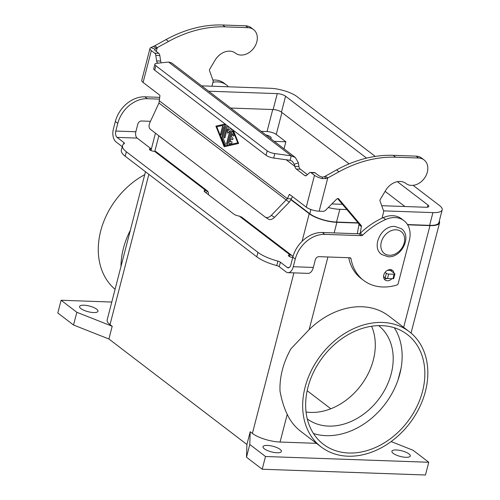 <?xml version="1.0" encoding="UTF-8"?>
<svg xmlns="http://www.w3.org/2000/svg" width="500" height="500" viewBox="0 0 500 500"><rect width="100%" height="100%" fill="white"/><g stroke="black" fill="none" stroke-linecap="round" stroke-linejoin="round"><path stroke-width="0.75" d="M393.956 273.1A6.044 4.662 127.4 0 0 392.463 270.387A6.044 4.662 127.4 0 0 383.781 275.019A6.044 4.662 127.4 0 0 385.119 279.994A6.044 4.662 127.4 0 0 391.938 278.675M391.037 269.725A6.044 4.662 -52.6 0 1 391.512 271.231M93.581 312.55A9.5 2.906 -165.5 0 1 83.944 310.3A9.5 2.906 -165.5 0 1 79.581 306.5A9.5 2.906 -165.5 0 1 83.975 305.206A9.5 2.906 -165.5 0 1 93.606 307.456A9.5 2.906 -165.5 0 1 97.975 311.256A9.5 2.906 -165.5 0 1 93.581 312.55M277.013 452.762A9.5 2.906 -165.5 0 1 267.375 450.513A9.5 2.906 -165.5 0 1 263.006 446.712A9.5 2.906 -165.5 0 1 267.4 445.419A9.5 2.906 -165.5 0 1 277.038 447.669A9.5 2.906 -165.5 0 1 281.4 451.469A9.5 2.906 -165.5 0 1 277.013 452.762M405.9 457.312A9.5 2.906 -165.5 0 1 396.269 455.062A9.5 2.906 -165.5 0 1 391.9 451.262A9.5 2.906 -165.5 0 1 396.294 449.969A9.5 2.906 -165.5 0 1 405.925 452.219A9.5 2.906 -165.5 0 1 410.294 456.025A9.5 2.906 -165.5 0 1 405.9 457.312M305.1 387.2A72.544 55.95 -52.6 0 1 409.306 331.688A72.544 55.95 -52.6 0 1 425.4 391.444A72.544 55.95 -52.6 0 1 321.194 446.956A72.544 55.95 -52.6 0 1 305.1 387.2M321.194 446.956L300.669 431.269A72.544 55.95 -52.6 0 1 287.225 414.35C284.05 407.769 281.65 400.037 280.012 391.156A72.544 55.95 127.4 0 1 282.394 369.837A72.544 55.95 127.4 0 1 290.981 348.738L309.137 329.631A72.544 55.95 -52.6 0 1 388.781 315.994L409.306 331.688M115.075 289.325A72.544 55.95 -52.6 0 1 100.706 230.963A72.544 55.95 -52.6 0 1 144.731 174.656M130.331 230.325A72.544 55.95 127.4 0 0 123.419 248.319A72.544 55.95 127.4 0 0 120.981 266.469M313.475 433.525A69.094 53.288 127.4 0 0 326.069 435.65A69.094 53.288 127.4 0 0 398.075 379.819A69.094 53.288 127.4 0 0 401.094 368.137L398.075 379.819M348.781 453.013A69.094 53.288 -52.6 0 1 323.294 444.212A69.094 53.288 -52.6 0 1 313.837 371.575A69.094 53.288 -52.6 0 1 381.719 325.637A69.094 53.288 -52.6 0 1 407.212 334.431A69.094 53.288 -52.6 0 1 416.662 407.069A69.094 53.288 -52.6 0 1 348.781 453.013M306.044 412A58.725 45.294 127.4 0 0 310.631 412.413A58.725 45.294 127.4 0 0 362.287 383.519A58.725 45.294 127.4 0 0 371.594 326.238M307.281 418.925A58.725 45.294 127.4 0 0 328.537 426.1A58.725 45.294 127.4 0 0 386.1 387.337A58.725 45.294 127.4 0 0 378.606 325.619M401.094 368.137A69.094 53.288 127.4 0 0 394.319 327.762M391.125 441.581L413.044 450.244L428.762 462.262L425.469 475L262.206 469.237L246.488 457.219L246.919 444.494L108.906 339L112.2 326.262L110.019 324.594A20.725 6.338 -165.5 0 1 107.137 320.012L145.481 171.737M358.281 223.075L336.887 222.319A20.725 6.338 -165.5 0 1 309.219 213.7L290.963 199.744M316.45 443.331L280.062 442.044A20.725 6.338 -165.5 0 1 252.394 433.425L250.212 431.756L249.781 444.481L265.5 456.5L428.762 462.262M439.3 221.044A20.725 6.338 -165.5 0 1 439.562 222.787A20.725 6.338 -165.5 0 1 429.975 225.606L407.644 224.819M261.194 131.363L267.038 131.569A6.906 2.112 -165.5 0 1 276.256 134.444L285.863 141.788L284.044 148.831M265.875 134.938A5.181 1.581 -165.5 0 1 271.163 137.931A5.181 1.581 -165.5 0 1 270.487 138.469M274.294 141.375L285.863 141.788M383.562 210.863L432.919 212.606A20.038 6.125 14.5 0 0 442.188 209.875L438.894 222.613A20.038 6.125 -165.5 0 1 429.625 225.344L407.488 224.562M442.188 209.875A20.038 6.125 14.5 0 0 439.4 205.444L413.094 185.338M375.269 156.425L297.025 96.613A20.038 6.125 14.5 0 0 270.281 88.281L201.663 85.856M349.125 163.863L281.45 112.131A6.219 1.9 14.5 0 0 273.15 109.544L230.688 108.044M404.931 206.519L385.094 191.356M208.65 91.2L277.269 93.625A6.219 1.9 -165.5 0 1 285.569 96.206L366.581 158.138M342.438 204.312L332.844 203.975A6.219 1.9 -165.5 0 1 331.9 203.906M397.388 181.688L427.944 205.037A6.219 1.9 -165.5 0 1 428.806 206.412A6.219 1.9 -165.5 0 1 425.931 207.262L381.719 205.7M358.062 222.812L336.538 222.056A20.038 6.125 -165.5 0 1 309.794 213.725L291.106 199.444M328.288 207.531A20.038 6.125 14.5 0 0 339.831 209.319L346.875 209.562M330.788 408.775L307.162 390.719M112.2 326.262L76.831 312.275L61.106 300.256L111.781 302.05M262.206 469.237L265.5 456.5M246.488 457.219L249.781 444.481M246.919 444.494L250.212 431.756M108.906 339L73.537 325.012L76.831 312.275M73.537 325.012L57.812 312.994L61.106 300.256M241.75 217.25L239.288 216.1A5.181 1.581 -165.5 0 1 233.819 214.088L204.881 191.962L205.356 190.162L207.569 191.119A5.181 3.994 -52.6 0 1 208.375 194.638M292.738 257.525A3.456 1.056 -165.5 0 1 288.369 255.387A3.456 1.056 -165.5 0 1 289.969 254.919L290.075 254.919A5.181 3.994 -52.6 0 1 291.988 255.581A5.181 3.994 -52.6 0 1 292.938 256.769M401.5 218.781L403.944 220.65A24.181 18.65 -52.6 0 0 385.65 219.513A69.094 53.288 -52.6 0 0 362.681 235.138A1.725 1.331 127.4 0 1 361.438 235.662L324.775 234.369A27.637 21.312 -52.6 0 0 295.275 259.037L293.281 266.731A9.675 5.4 92 0 1 288.05 272.663A9.675 5.4 92 0 1 286.087 271.913L279.244 266.681L280.4 262.219L287.238 267.45A4.838 2.7 -88 0 0 288.225 267.825A4.838 2.7 -88 0 0 290.837 264.862L292.831 257.169A27.637 21.312 -52.6 0 1 322.331 232.5L358.994 233.794A1.725 1.331 127.4 0 0 360.238 233.269A69.094 53.288 -52.6 0 1 383.206 217.644A24.181 18.65 -52.6 0 1 401.5 218.781A24.181 18.65 -52.6 0 1 402.669 219.781M288.05 272.663L308.1 273.369A9.675 5.4 -88 0 0 313.331 267.438L315.325 259.744A3.456 2.662 127.4 0 1 319.012 256.663L349.944 257.756A1.725 1.331 127.4 0 1 350.581 257.975A1.725 1.331 127.4 0 1 351 258.694L349.762 257.75M403.944 220.65A24.181 18.65 -52.6 0 1 409.306 240.569L398.188 283.556A1.725 1.331 -52.6 0 1 396.819 285.038A51.819 39.962 -52.6 0 1 363.581 280.381L361.131 278.506A51.819 39.962 -52.6 0 1 348.719 257.712M387.081 278.481A6.044 4.662 -52.6 0 1 384.106 278.794M363.581 280.381A51.819 39.962 -52.6 0 1 351 258.694M279.244 266.681A3.456 1.056 -165.5 0 0 276.75 265.581A27.637 8.45 14.5 0 1 256.775 256.812L257.925 252.356A27.637 8.45 14.5 0 0 277.9 261.125A3.456 1.056 -165.5 0 1 280.4 262.219M256.775 256.812L125.194 156.231A27.637 8.45 -165.5 0 1 121.356 150.125L122.506 145.662A27.637 8.45 -165.5 0 1 124.2 143.631A3.456 1.056 14.5 0 0 124.412 143.381A3.456 1.056 14.5 0 0 123.931 142.619L117.088 137.387A4.838 2.7 -88 0 1 115.794 131.056L117.788 123.362A27.637 21.312 -52.6 0 1 147.287 98.7L159.588 99.131M122.25 146.669L115.931 141.844A9.675 5.4 92 0 1 113.35 129.188L115.337 121.494A27.637 21.312 -52.6 0 1 144.844 96.825L159.762 97.356M257.925 252.356L126.35 151.775A27.637 8.45 -165.5 0 1 122.506 145.662M150.469 121.306L141.525 120.988A3.456 2.662 127.4 0 0 137.838 124.069L135.844 131.769A4.838 2.7 92 0 0 137.137 138.094L150.969 148.669A3.456 1.056 14.5 0 0 149.369 149.137A3.456 1.056 14.5 0 0 150.956 150.519A3.456 1.056 14.5 0 0 154.462 151.337L154.569 151.337A5.181 3.994 127.4 0 1 156.481 152L207.15 190.731L207.569 191.119L205.963 192.794M154.569 151.337L205.356 190.162A5.181 1.581 14.5 0 0 204.156 190.819A5.181 1.581 14.5 0 0 204.881 191.962M212.944 82.294A24.181 18.65 -52.6 0 1 226.456 84.975A24.181 18.65 -52.6 0 1 228.431 86.8M212.9 80.081A24.181 18.65 -52.6 0 1 224.006 83.106L226.456 84.975M150.538 150.325L150.969 148.669M325.319 176.088L327.762 177.956L326.131 178.531L322.375 178.612A9.675 2.956 -165.5 0 1 314.494 175.319L311.056 172.694A3.456 1.931 -88 0 0 310.356 172.425L314.369 172.562A3.456 1.931 92 0 1 315.069 172.831L318.506 175.463A4.838 1.481 14.5 0 0 322.444 177.106L324.412 176.713L336.575 169.906A120.906 93.25 -52.6 0 1 393.194 155.331L416.112 156.144A14.856 11.456 -52.6 0 1 421.587 158.031A14.856 11.456 -52.6 0 1 421.631 158.062M382.006 218.194L383.762 211.412L380.025 200.95A1.725 1.331 -52.6 0 1 380.231 199.481L385.662 190.4A15.544 11.988 -52.6 0 1 405.913 183.444A15.544 11.988 -52.6 0 1 405.95 183.475A14.856 11.456 127.4 0 0 405.994 183.506A14.856 11.456 127.4 0 0 424.094 178.688A14.856 11.456 127.4 0 0 424.075 159.931A14.856 11.456 127.4 0 0 424.038 159.9A14.856 11.456 127.4 0 0 418.556 158.012L395.644 157.2A120.906 93.25 127.4 0 0 339.019 171.775L327.762 177.956L319.169 211.188L323.088 211.325A3.456 2.662 127.4 0 0 325.644 210.194L336.669 199.112A1.725 1.331 -52.6 0 1 338.587 198.769A1.725 1.331 -52.6 0 1 338.75 198.919L361.131 225.419A1.725 1.331 -52.6 0 1 361.381 226.55L360.163 233.331M251.125 27.731A14.856 11.456 127.4 0 0 251.088 27.7A14.856 11.456 127.4 0 0 245.606 25.806L222.694 25A120.906 93.25 127.4 0 0 166.075 39.569L154.819 45.75L157.262 47.625L168.519 41.444A120.906 93.25 -52.6 0 1 225.138 26.869L248.05 27.681A14.856 11.456 -52.6 0 1 253.531 29.569A14.856 11.456 -52.6 0 1 253.575 29.6A14.856 11.456 -52.6 0 1 253.594 48.356A14.856 11.456 -52.6 0 1 235.494 53.175A14.856 11.456 -52.6 0 1 235.45 53.144A15.544 11.988 127.4 0 0 235.406 53.113A15.544 11.988 127.4 0 0 215.162 60.069L209.731 69.15A1.725 1.331 127.4 0 0 209.519 70.612L213.256 81.081L211.931 86.219M232.237 131.106A0.862 0.481 -88 0 0 231.794 131.631L228.944 142.65A0.862 0.481 -88 0 0 229.325 143.85A0.862 0.481 92 0 1 228.894 142.65L231.744 131.631A0.862 0.481 92 0 1 232.213 131.1A0.862 0.481 92 0 1 232.575 131.444L233.85 134.613A0.862 0.481 92 0 1 233.875 135.531A0.862 0.481 92 0 1 233.419 136A0.862 0.481 92 0 1 233.056 135.662L232.262 133.675L231.4 137.012L232.706 138.012A0.862 0.481 92 0 1 232.969 138.988A0.862 0.481 92 0 1 232.469 139.675A0.862 0.481 92 0 1 232.294 139.606L230.987 138.606L232.344 139.606A0.862 0.481 -88 0 0 232.494 139.675M230.987 138.606L230.125 141.938L231.562 141.631A0.862 0.481 -88 0 1 231.606 141.625A0.862 0.481 92 0 1 232.037 142.438A0.862 0.481 92 0 1 231.594 143.338L229.369 143.844A0.862 0.481 92 0 1 229.3 143.85M230.125 141.938L231.513 141.625A0.862 0.481 92 0 1 231.581 141.619M232.262 133.675L233.106 135.662A0.862 0.481 -88 0 0 233.444 136M222.913 126.287A0.862 0.481 -88 0 0 222.469 126.819L220.619 133.981A0.862 0.481 -88 0 0 221 135.175M221.444 134.644A0.862 0.481 92 0 1 220.975 135.175A0.862 0.481 92 0 1 220.569 133.981L222.425 126.819A0.862 0.481 92 0 1 222.887 126.287A0.862 0.481 92 0 1 223.294 127.487L221.444 134.644M226.012 124.706L216.781 126.794L224.412 145.825L237.744 142.819L232.456 129.631M237.744 142.819L232.525 129.681M233.331 130.3L238.619 143.481L224.175 146.744L215.906 126.125L224.219 146.738M224.412 145.825L237.787 142.819M215.906 126.125L225.144 124.038M225.156 124.05L215.956 126.125M225.113 125.787A0.862 0.481 92 0 1 225.519 126.981L222.838 137.356L225.281 143.469A0.862 0.481 92 0 1 225.306 144.381A0.862 0.481 92 0 1 224.856 144.85A0.862 0.481 92 0 1 224.488 144.512L221.881 138.006A0.862 0.481 92 0 1 221.844 137.15L224.644 126.312A0.862 0.481 92 0 1 225.113 125.787A0.862 0.481 -88 0 0 224.694 126.319L221.887 137.15A0.862 0.481 -88 0 0 221.931 138.012L224.537 144.512A0.862 0.481 -88 0 0 224.881 144.85M227.913 126.156L228.375 130.5L230.588 128.2M228.375 130.5L230.556 128.181M231.388 128.819A0.862 0.481 92 0 1 231.344 129.125L227.544 143.819A0.862 0.481 92 0 1 227.075 144.35A0.862 0.481 92 0 1 226.669 143.15L229.838 130.912L226.719 143.156A0.862 0.481 -88 0 0 227.1 144.35M229.838 130.912L227.675 133.212L227.219 128.912L225.025 137.381A0.862 0.481 92 0 1 224.556 137.912A0.862 0.481 92 0 1 224.15 136.719L226.975 125.787A0.862 0.481 92 0 1 227.081 125.525M227.119 125.55A0.862 0.481 -88 0 0 227.025 125.787L224.2 136.719A0.862 0.481 -88 0 0 224.581 137.912M227.219 128.912L227.719 133.169M265.275 217.106A6.906 4.387 -57.4 0 0 271.356 215.338L287.369 198.675L291.381 198.819L289.244 202.244L274.506 217.35A6.906 4.387 122.6 0 1 268.419 219.119L265.275 217.106A6.906 4.387 -57.4 0 1 265.081 216.975L150.387 129.3A6.906 4.387 122.6 0 1 149.913 122.506L158.963 103.05L159.9 95.994A0.862 0.481 -88 0 0 159.631 95.081L143.094 82.438A9.675 2.956 14.5 0 1 141.75 80.3L149.987 48.456A9.675 2.956 -165.5 0 1 150.938 47.562L154.819 45.75M149.987 48.456A9.675 2.956 -165.5 0 0 151.331 50.594L154.762 53.219A3.456 1.931 92 0 1 155.806 55.381L156.637 60.912A3.456 1.931 -88 0 0 157.681 63.075L157.825 63.188M310.356 172.425A3.456 1.931 -88 0 0 309.425 172.806L306.481 175.463A3.456 1.931 92 0 1 305.55 175.844A3.456 1.931 92 0 1 304.85 175.575L296.306 169.044A5.181 2.894 92 0 1 294.837 166.331L294.275 164.269L292.362 161.275L290.106 160.3L273.663 158.038A6.906 2.112 -165.5 0 1 266.044 155.306L154.7 70.194L155.85 65.738A6.906 2.112 -165.5 0 1 154.894 64.206A6.906 2.112 -165.5 0 1 156.725 63.306L168.55 62.038L171.644 62.912L295.3 157.438L298.438 162.894L298.85 166.475A5.181 2.894 -88 0 0 300.319 169.188L307.419 174.613M159.412 100.862L287.369 198.675L289.144 194.788A0.862 0.481 92 0 1 289.544 194.456A0.862 0.481 92 0 1 289.719 194.519L306.256 207.162A9.675 2.956 14.5 0 0 319.169 211.188M156.275 51.45L157.262 47.625L155.144 49.219A4.838 1.481 14.5 0 0 154.669 49.669A4.838 1.481 14.5 0 0 155.338 50.738L158.775 53.362A3.456 1.931 -88 0 1 159.819 55.525L160.644 61.056A3.456 1.931 92 0 0 161.3 62.812M154.894 64.206L153.737 68.669A6.906 2.112 14.5 0 0 154.7 70.194M266.044 155.306L267.2 150.85L155.85 65.738M289.244 202.244L158.963 103.05M292.406 196.575L291.381 198.819M298.85 166.475L294.837 166.331L286.25 159.769M290.106 160.3L291.262 155.844L295.3 157.438M267.2 150.85A6.906 2.112 14.5 0 0 274.819 153.575L291.262 155.844L168.55 62.038M385.081 272.369L386.35 273.344A1.725 0.525 14.5 0 0 388.656 274.062L394.094 274.25A1.725 0.525 14.5 0 0 394.894 274.019A1.725 0.525 14.5 0 0 394.656 273.637L390.394 270.381L390.381 269.625M357.312 233.738L358.938 224.681A1.725 1.331 127.4 0 0 358.681 223.55L337.594 198.581M394.894 274.019L393.744 278.475A1.725 0.525 -165.5 0 1 392.944 278.712L387.5 278.519A1.725 0.525 -165.5 0 1 385.194 277.8L383.575 276.562M389.456 255.269A13.819 10.656 127.4 0 0 404.206 242.938A13.819 10.656 127.4 0 0 396.044 229.794A13.819 10.656 127.4 0 0 381.294 242.125A13.819 10.656 127.4 0 0 389.456 255.269M110.019 324.594L148.875 174.338M154.819 151.356L158.85 135.769M309.137 329.631L327.925 256.975M334.144 232.919L336.887 222.319M252.394 433.425L293.919 272.869M302.075 241.319L309.219 213.7M280.062 442.044L287.225 414.35M403.656 327.369L429.975 225.606M272.731 109.531L267.038 131.569M432.919 212.606L429.625 225.344M277.269 93.625L273.15 109.544M427.944 205.037L427.388 207.2M285.569 96.206L281.45 112.131M310.887 209.494L309.794 213.725M339.831 209.319L336.538 222.056M281.931 112.5L276.256 134.444M290.075 254.919L239.288 216.1M293.281 266.731L313.331 267.438M287.238 267.45L289.231 267.525M295.275 259.037L292.831 257.169M324.775 234.369L322.331 232.5M361.438 235.662L358.994 233.794M362.681 235.138L360.238 233.269M385.65 219.513L383.206 217.644M276.75 265.581L277.9 261.125M289.538 256.575L289.969 254.919M125.194 156.231L126.35 151.775M137.137 138.094L117.088 137.387M115.794 131.056L135.844 131.769M144.844 96.825L147.287 98.7M115.337 121.494L117.788 123.362M123.544 144.106L123.931 142.619M418.556 158.012L416.112 156.144M151.331 50.594L143.094 82.438M306.256 207.162L314.494 175.319M156.431 48.306L153.331 46.444M155.144 49.219L150.938 47.562M154.762 53.219L158.775 53.362M155.806 55.381L159.819 55.525M156.637 60.912L160.644 61.056M157.681 63.075L158.575 63.106M245.606 25.806L248.05 27.681M166.075 39.569L168.519 41.444M222.694 25L225.138 26.869M289.144 194.788L290.119 194.825M294.275 164.269L298.438 162.894M273.663 158.038L274.819 153.575M324.412 176.713L326.131 178.531M322.444 177.106L322.375 178.612M339.019 171.775L336.575 169.906M388.525 269.862L390.306 269.925M390.394 270.381L387.531 270.281M361.381 226.55L358.938 224.681M361.131 225.419L358.681 223.55M338.75 198.919L338.394 198.65M395.644 157.2L393.194 155.331M386.35 273.344L385.194 277.8M388.656 274.062L387.5 278.519M394.094 274.25L392.944 278.712M311.056 172.694L315.069 172.831M304.85 175.575L306.269 175.625M296.306 169.044L300.319 169.188M271.356 215.338L274.506 217.35M381.669 254.494C370.775 247.056 381.481 225.206 394.906 226.444L401.388 228.7C412.281 236.137 401.581 257.987 388.15 256.75L381.669 254.494M150.969 150.525L155.456 133.175M411.037 333.081L439.562 222.787M291.988 255.581L241.319 216.85M421.587 158.031L424.038 159.9M251.088 27.7L253.531 29.569"/></g></svg>
